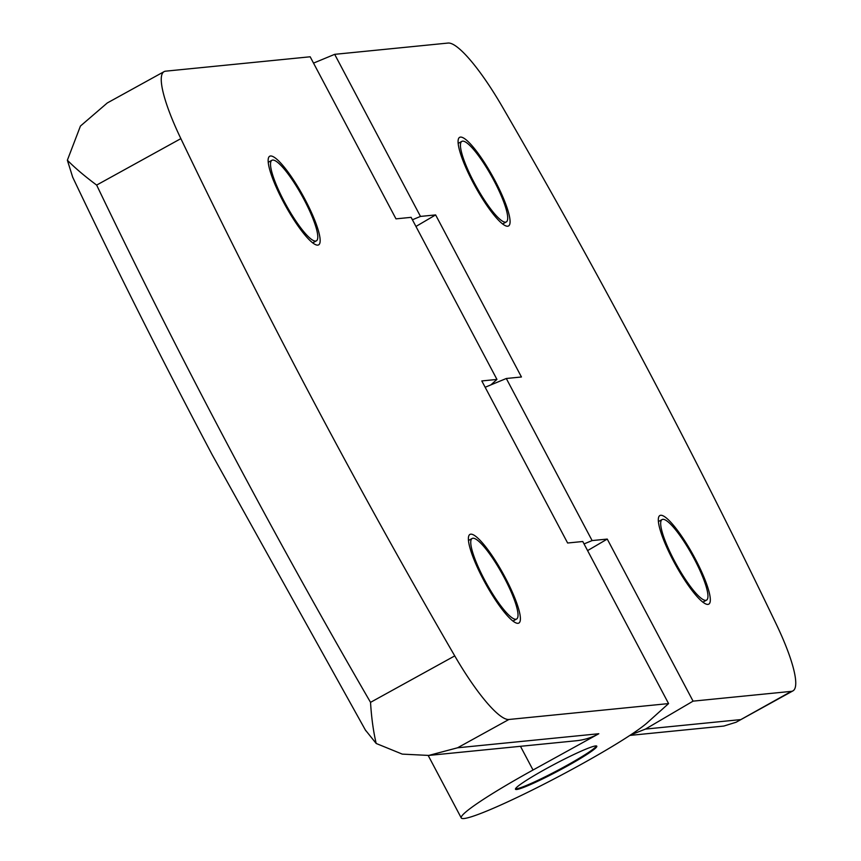 <?xml version="1.0" encoding="UTF-8"?>
<svg xmlns="http://www.w3.org/2000/svg" width="861" height="861" viewBox="0 0 861 861"><rect width="100%" height="100%" fill="white"/><g stroke="black" fill="none" stroke-linecap="round" stroke-linejoin="round"><path stroke-width="1.29" d="M164.096 71.635L107.281 102.965L80.439 126.05L67.362 160.221C75.025 167.97 84.787 176.257 96.647 185.083A1533.645 306.225 61.1 0 0 227.476 444.319A1533.645 306.225 61.1 0 0 370.531 702.35C371.468 717.687 373.351 731.387 376.182 743.473L402.281 754.118L428.756 755.431L457.568 747.789L598.815 733.733L533.024 770.014A107.356 8.965 152.1 0 0 461.259 817.95A107.356 8.965 152.1 0 0 579.259 765.418A107.356 8.965 152.1 0 0 647.472 722.562L668.577 703.588L582.768 541.504L567.625 543.011L481.805 380.939L496.948 379.432L411.127 217.349L395.985 218.855L310.175 56.783L165.624 71.172A92.019 18.372 61.1 0 0 164.096 71.635A92.019 18.372 61.1 0 0 180.864 138.632A1533.645 306.225 61.1 0 0 454.748 655.899A92.019 18.372 61.1 0 0 508.894 719.484L668.577 703.588M67.362 160.221L72.711 177.248M305.052 199.472A50.605 10.106 -118.9 0 1 318.592 244.879A50.605 10.106 -118.9 0 1 283.258 201.646A50.605 10.106 -118.9 0 1 269.708 156.239A50.605 10.106 -118.9 0 1 305.052 199.472M505.289 577.656A50.605 10.106 -118.9 0 1 518.839 623.063A50.605 10.106 -118.9 0 1 483.495 579.83A50.605 10.106 -118.9 0 1 469.945 534.423A50.605 10.106 -118.9 0 1 505.289 577.656M515.502 788.805A46.01 3.842 152.1 0 0 565.688 766.053A46.01 3.842 152.1 0 0 596.425 745.96M546.229 768.701A46.01 3.842 -27.9 0 1 596.802 746.186A46.01 3.842 -27.9 0 1 566.054 766.731A46.01 3.842 -27.9 0 1 515.481 789.246A46.01 3.842 -27.9 0 1 546.229 768.701M284.248 201.549A46.01 9.191 -118.9 0 1 271.936 160.275A46.01 9.191 -118.9 0 1 304.062 199.58A46.01 9.191 -118.9 0 1 316.374 240.854A46.01 9.191 -118.9 0 1 284.248 201.549M484.485 579.733A46.01 9.191 -118.9 0 1 472.172 538.459A46.01 9.191 -118.9 0 1 504.298 577.753A46.01 9.191 -118.9 0 1 516.611 619.027A46.01 9.191 -118.9 0 1 484.485 579.733M695.214 558.746A50.605 10.106 -118.9 0 1 708.764 604.153A50.605 10.106 -118.9 0 1 673.42 560.92A50.605 10.106 -118.9 0 1 659.881 515.524A50.605 10.106 -118.9 0 1 695.214 558.746M494.978 180.573A50.605 10.106 -118.9 0 1 508.528 225.969A50.605 10.106 -118.9 0 1 473.184 182.736A50.605 10.106 -118.9 0 1 459.634 137.34A50.605 10.106 -118.9 0 1 494.978 180.573M674.411 560.823A46.01 9.191 -118.9 0 1 662.098 519.549A46.01 9.191 -118.9 0 1 694.224 558.854A46.01 9.191 -118.9 0 1 706.537 600.128A46.01 9.191 -118.9 0 1 674.411 560.823M474.174 182.64A46.01 9.191 -118.9 0 1 461.862 141.365A46.01 9.191 -118.9 0 1 493.988 180.67A46.01 9.191 -118.9 0 1 506.3 221.944A46.01 9.191 -118.9 0 1 474.174 182.64M496.948 379.432L490.867 384.899L485.152 387.267M584.038 543.926L592.11 540.579L506.3 378.496L490.867 384.899M592.11 540.579L607.253 539.072L587.579 550.61M598.815 733.733A61.346 59.893 84.3 0 1 576.289 740.751L428.756 755.431M376.182 743.473L365.279 729.88M412.408 219.77L420.48 216.423L334.671 54.34L313.522 63.111M420.48 216.423L435.623 214.916L415.949 226.454M506.3 378.496L521.443 376.989L435.623 214.916M334.671 54.34L448.107 43.05A92.019 18.372 61.1 0 1 502.254 106.635A1533.645 306.225 61.1 0 1 776.138 623.902A92.019 18.372 61.1 0 1 792.906 690.899L736.101 722.239L723.81 726.06L629.875 735.412M607.253 539.072L693.073 701.145L791.377 691.361A92.019 18.372 61.1 0 0 792.906 690.899M693.073 701.145L645.449 729.084L630.553 734.96M791.377 691.361L736.101 722.239M533.024 770.014L520.464 746.304M508.894 719.484L457.568 747.789M454.748 655.899L370.531 702.35M180.864 138.632L96.647 185.083M740.051 719.667L645.449 729.084M365.764 730.709L212.097 454.597C162.675 361.233 116.149 268.643 72.518 176.828M461.259 817.95L428.197 755.484M268.245 162.309L271.936 160.275M468.481 540.493L472.172 538.459M658.417 521.583L662.098 519.549M458.17 143.4L461.862 141.365M312.683 242.877L316.374 240.854M512.93 621.061L516.611 619.027M702.856 602.162L706.537 600.128M502.62 223.978L506.3 221.944"/></g></svg>
